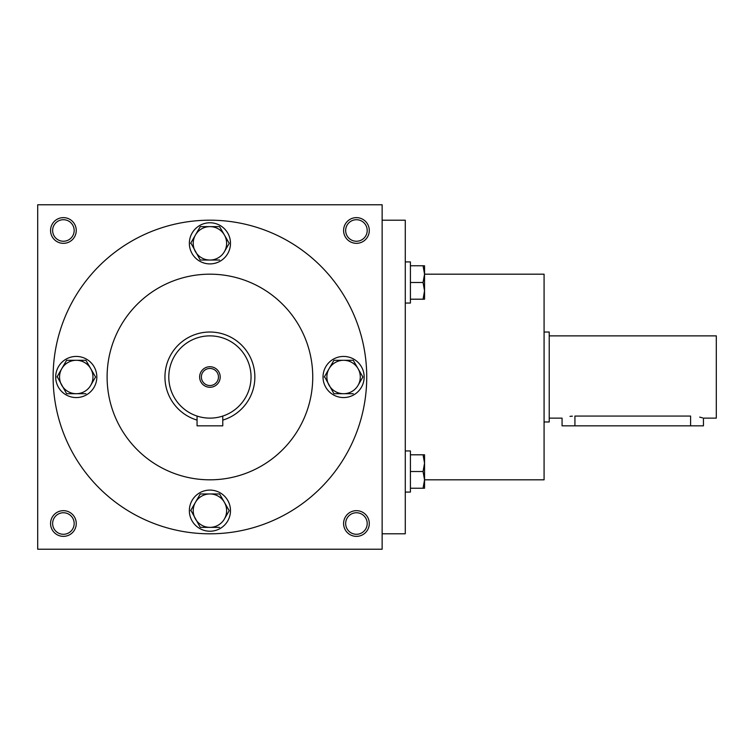 <?xml version="1.0" encoding="UTF-8"?>
<svg xmlns="http://www.w3.org/2000/svg" width="754" height="754" viewBox="0 0 754 754"><rect width="100%" height="100%" fill="white"/><g stroke="black" fill="none" stroke-linecap="round" stroke-linejoin="round"><path stroke-width="1.13" d="M367.198 230.488A10.763 10.763 0 0 1 351.053 239.81A10.763 10.763 0 0 1 351.053 221.158A10.763 10.763 0 0 1 367.198 230.488M369.29 230.488A12.856 12.856 0 0 1 350.007 241.61A12.856 12.856 0 0 1 350.007 219.357A12.856 12.856 0 0 1 369.29 230.488M74.165 230.488A10.763 10.763 0 0 1 58.02 239.81A10.763 10.763 0 0 1 58.02 221.158A10.763 10.763 0 0 1 74.165 230.488M76.258 230.488A12.856 12.856 0 0 1 56.974 241.61A12.856 12.856 0 0 1 56.974 219.357A12.856 12.856 0 0 1 76.258 230.488M367.198 523.512A10.763 10.763 0 0 1 351.053 532.842A10.763 10.763 0 0 1 351.053 514.19A10.763 10.763 0 0 1 367.198 523.512M369.29 523.512A12.856 12.856 0 0 1 350.007 534.643A12.856 12.856 0 0 1 350.007 512.39A12.856 12.856 0 0 1 369.29 523.512M74.165 523.512A10.763 10.763 0 0 1 58.02 532.842A10.763 10.763 0 0 1 58.02 514.19A10.763 10.763 0 0 1 74.165 523.512M76.258 523.512A12.856 12.856 0 0 1 56.974 534.643A12.856 12.856 0 0 1 56.974 512.39A12.856 12.856 0 0 1 76.258 523.512M37.7 204.777L37.7 549.223L382.137 549.223L382.137 204.777L37.7 204.777M424.549 479.817L544.077 479.817L544.077 274.183L424.549 274.183M382.137 533.794L405.275 533.794L405.275 220.206L382.137 220.206M107.106 377A102.817 102.817 0 0 0 261.327 466.047A102.817 102.817 0 0 0 261.327 287.953A102.817 102.817 0 0 0 107.106 377M53.119 377A156.794 156.794 0 0 0 288.32 512.795A156.794 156.794 0 0 0 288.32 241.205A156.794 156.794 0 0 0 53.119 377M549.223 335.869L716.3 335.869L716.3 418.131L703.444 418.131L703.444 425.84L562.069 425.84L562.069 418.131L549.223 418.131M544.077 332.014L549.223 332.014L549.223 421.986L544.077 421.986M574.925 425.84L574.925 416.067C558.346 418.319 558.346 418.319 574.925 416.067L690.598 416.067C707.177 418.319 707.177 418.319 690.598 416.067L690.598 425.84M702.464 417.829L699.684 417.113M572.399 416.151L569.996 416.378M424.549 290.837L424.549 299.197L423.06 299.197L424.549 290.837L423.06 282.486L424.549 274.136L424.549 290.837M424.549 265.776L424.549 274.136L423.06 265.776L424.549 265.776M405.275 261.921L410.412 261.921L410.412 303.051L405.275 303.051M410.412 299.197L423.06 299.197M410.412 282.486L423.06 282.486M410.412 265.776L423.06 265.776M424.549 479.864L424.549 488.224L423.06 488.224L424.549 479.864L423.06 471.514L424.549 463.163L424.549 479.864M424.549 454.803L424.549 463.163L423.06 454.803L424.549 454.803M405.275 450.949L410.412 450.949L410.412 492.079L405.275 492.079M410.412 488.224L423.06 488.224M410.412 471.514L423.06 471.514M410.412 454.803L423.06 454.803M200.272 493.955L195.456 502.305L200.272 493.955L219.565 493.955L229.216 510.665L224.39 519.016A16.711 16.711 0 0 0 209.923 493.955A16.711 16.711 0 0 0 195.456 519.016A16.711 16.711 0 0 0 224.39 519.016L229.216 510.665M190.837 510.298L200.272 527.376L219.565 527.376M189.358 510.665A20.565 20.565 0 0 0 220.206 528.469A20.565 20.565 0 0 0 220.206 492.852A20.565 20.565 0 0 0 189.358 510.665M190.63 510.665L195.456 502.305M333.937 360.289L329.112 368.649L333.937 360.289L353.23 360.289L362.881 377L358.056 385.351A16.711 16.711 0 0 0 343.588 360.289A16.711 16.711 0 0 0 329.112 385.351A16.711 16.711 0 0 0 358.056 385.351L362.881 377M324.503 376.632L333.937 393.711L353.23 393.711M323.023 377A20.565 20.565 0 0 0 353.862 394.813A20.565 20.565 0 0 0 353.862 359.187A20.565 20.565 0 0 0 323.023 377M324.295 377L329.112 368.649M200.272 226.624L195.456 234.984L200.272 226.624L219.565 226.624L229.216 243.335L224.39 251.695A16.711 16.711 0 0 0 209.923 226.624A16.711 16.711 0 0 0 195.456 251.695A16.711 16.711 0 0 0 224.39 251.695L229.216 243.335M190.837 242.967L200.272 260.045L219.565 260.045M189.358 243.335A20.565 20.565 0 0 0 220.206 261.148A20.565 20.565 0 0 0 220.206 225.531A20.565 20.565 0 0 0 189.358 243.335M190.63 243.335L195.456 234.984M66.606 360.289L61.79 368.649L66.606 360.289L85.899 360.289L95.551 377L90.725 385.351A16.711 16.711 0 0 0 76.258 360.289A16.711 16.711 0 0 0 61.79 385.351A16.711 16.711 0 0 0 90.725 385.351L95.551 377M57.172 376.632L66.606 393.711L85.899 393.711M55.692 377A20.565 20.565 0 0 0 86.54 394.813A20.565 20.565 0 0 0 86.54 359.187A20.565 20.565 0 0 0 55.692 377M56.965 377L61.79 368.649M201.375 377A8.539 8.539 0 0 0 214.193 384.399A8.539 8.539 0 0 0 214.193 369.601A8.539 8.539 0 0 0 201.375 377M221.78 416.378L222.769 416.067L222.769 425.84L197.067 425.84L197.067 416.067M222.769 420.11A44.986 44.986 0 0 0 205.578 332.231A44.986 44.986 0 0 0 197.067 420.11M168.792 377A41.131 41.131 0 0 0 230.488 412.617A41.131 41.131 0 0 0 230.488 341.383A41.131 41.131 0 0 0 168.792 377M199.64 377A10.283 10.283 0 0 0 215.06 385.907A10.283 10.283 0 0 0 215.06 368.093A10.283 10.283 0 0 0 199.64 377"/></g></svg>
